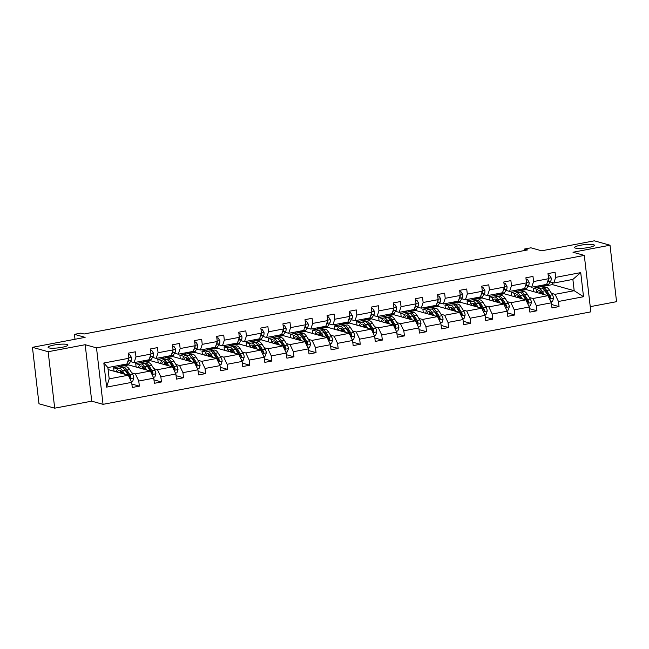 <?xml version="1.0" encoding="UTF-8"?>
<svg xmlns="http://www.w3.org/2000/svg" width="649" height="649" viewBox="0 0 649 649"><rect width="100%" height="100%" fill="white"/><g stroke="black" fill="none" stroke-linecap="round" stroke-linejoin="round"><path stroke-width="0.97" d="M575.395 248.088A9.978 1.712 173.4 0 1 574.543 247.52A9.978 1.712 173.4 0 1 582.307 244.933A9.978 1.712 173.4 0 1 593.519 244.657A9.978 1.712 173.4 0 1 594.37 245.225A9.978 1.712 173.4 0 1 586.615 247.821A9.978 1.712 173.4 0 1 575.395 248.088M48.943 347.888A9.978 1.712 173.4 0 1 48.091 347.312A9.978 1.712 173.4 0 1 55.855 344.724A9.978 1.712 173.4 0 1 67.066 344.449A9.978 1.712 173.4 0 1 67.918 345.025A9.978 1.712 173.4 0 1 60.162 347.613A9.978 1.712 173.4 0 1 48.943 347.888M54.694 408.18L91.728 401.163L85.189 344.708L48.164 351.726L54.694 408.18L38.981 403.783L32.45 347.32L85.124 337.342L74.44 334.349L75.008 339.257M48.164 351.726L32.45 347.32M590.233 306.661L616.55 301.68L610.019 245.217L594.306 240.82L541.631 250.806L530.939 247.813L524.497 249.029L524.668 250.473M103.045 404.335L590.841 311.861L584.303 255.406L96.506 347.872L103.045 404.335L91.728 401.163M533.721 291.669L533.324 288.237L537.348 289.365M545.46 291.636L546.28 291.863M551.431 293.307L555.073 294.33L574.187 290.703L583.516 296.723L558.456 301.477L559.04 306.588L551.569 304.495M533.324 288.237L552.437 284.611L574.187 290.703L572.88 279.411L553.767 283.037L550.125 282.015M555.073 294.33L558.456 301.477M529.341 297.493L532.983 298.516L547.991 295.668L551.374 302.815L551.966 307.926L559.04 306.588M551.374 302.815L536.366 305.663L536.958 310.774L529.479 308.681M507.258 301.68L510.893 302.702L525.901 299.854L529.284 307.001L529.876 312.112L536.958 310.774M529.284 307.001L514.276 309.849L514.868 314.96L507.388 312.867M485.168 305.866L488.802 306.888L503.811 304.04L507.194 311.187L507.786 316.306L514.868 314.96M507.194 311.187L492.185 314.035L492.778 319.146L485.298 317.053M463.078 310.06L466.712 311.074L481.728 308.226L485.103 315.382L485.695 320.492L492.778 319.146M485.103 315.382L470.095 318.221L470.687 323.332L463.208 321.239M440.987 314.246L444.63 315.26L459.638 312.42L463.021 319.568L463.605 324.678L470.687 323.332M463.021 319.568L448.005 322.407L448.597 327.526L441.125 325.425M418.897 318.432L422.54 319.446L437.548 316.607L440.931 323.754L441.523 328.865L448.597 327.526M440.931 323.754L425.922 326.601L426.515 331.712L419.035 329.619M396.807 322.618L400.449 323.64L415.457 320.793L418.84 327.94L419.432 333.051L426.515 331.712M418.84 327.94L403.832 330.787L404.424 335.898L396.945 333.805M374.724 326.804L378.359 327.826L393.367 324.979L396.75 332.126L397.342 337.237L404.424 335.898M396.75 332.126L381.742 334.973L382.334 340.084L374.854 337.991M352.634 330.99L356.269 332.012L371.277 329.165L374.66 336.312L375.252 341.423L382.334 340.084M374.66 336.312L359.651 339.159L360.244 344.27L352.764 342.177M330.544 335.176L334.178 336.198L349.194 333.351L352.569 340.498L353.161 345.617L360.244 344.27M352.569 340.498L337.561 343.345L338.153 348.456L330.682 346.363M308.453 339.37L312.096 340.384L327.104 337.537L330.487 344.692L331.079 349.803L338.153 348.456M330.487 344.692L315.471 347.531L316.063 352.642L308.591 350.549M286.363 343.556L290.006 344.57L305.014 341.731L308.397 348.878L308.989 353.989L316.063 352.642M308.397 348.878L293.389 351.717L293.981 356.836L286.501 354.735M264.273 347.742L267.915 348.756L282.923 345.917L286.306 353.064L286.899 358.175L293.981 356.836M286.306 353.064L271.298 355.912L271.89 361.022L264.411 358.929M242.191 351.928L245.825 352.951L260.833 350.103L264.216 357.25L264.808 362.361L271.89 361.022M264.216 357.25L249.208 360.098L249.8 365.209L242.32 363.116M220.1 356.114L223.735 357.137L238.743 354.289L242.126 361.436L242.718 366.547L249.8 365.209M242.126 361.436L227.118 364.284L227.71 369.395L220.23 367.302M198.01 360.3L201.644 361.323L216.661 358.475L220.035 365.622L220.628 370.733L227.71 369.395M220.035 365.622L205.027 368.47L205.619 373.581L198.148 371.488M175.92 364.487L179.562 365.509L194.57 362.661L197.953 369.808L198.545 374.927L205.619 373.581M197.953 369.808L182.945 372.656L183.529 377.767L176.057 375.674M153.829 368.681L157.472 369.695L172.48 366.847L175.863 374.002L176.455 379.113L183.529 377.767M175.863 374.002L160.855 376.842L161.447 381.953L153.967 379.86M131.739 372.867L135.381 373.881L150.39 371.041L153.772 378.189L154.365 383.299L161.447 381.953M153.772 378.189L138.764 381.028L139.357 386.147L131.877 384.046M131.682 382.375L106.623 387.12L103.832 363.018L128.891 358.264L126.993 363.935L107.88 367.561L109.186 378.846L128.299 375.227L131.682 382.375L132.274 387.485L139.357 386.147M135.974 356.926L150.982 354.078L149.083 359.749L134.075 362.588L135.974 356.926L135.381 351.815L128.299 353.153L128.891 358.264M158.064 352.732L173.072 349.892L171.174 355.563L156.166 358.402L158.064 352.732L157.472 347.621L150.39 348.967L150.982 354.078M180.154 348.545L195.162 345.706L193.264 351.369L178.256 354.216L180.154 348.545L179.562 343.435L172.48 344.781L173.072 349.892M202.237 344.359L217.253 341.512L215.354 347.183L200.338 350.03L202.237 344.359L201.652 339.249L194.57 340.595L195.162 345.706M224.327 340.173L239.335 337.326L237.437 342.997L222.429 345.844L224.327 340.173L223.735 335.062L216.661 336.401L217.253 341.512M246.417 335.987L261.425 333.14L259.527 338.81L244.519 341.658L246.417 335.987L245.825 330.876L238.751 332.215L239.335 337.326M268.508 331.801L283.516 328.954L281.617 334.624L266.609 337.472L268.508 331.801L267.915 326.69L260.833 328.029L261.425 333.14M290.598 327.615L305.606 324.768L303.708 330.438L288.7 333.278L290.598 327.615L290.006 322.504L282.923 323.843L283.516 328.954M312.688 323.421L327.696 320.582L325.798 326.252L310.79 329.092L312.688 323.421L312.096 318.31L305.014 319.657L305.606 324.768M334.77 319.235L349.787 316.396L347.888 322.058L332.872 324.906L334.77 319.235L334.186 314.124L327.104 315.471L327.696 320.582M356.861 315.049L371.869 312.201L369.971 317.872L354.962 320.72L356.861 315.049L356.269 309.938L349.194 311.285L349.787 316.396M378.951 310.863L393.959 308.015L392.061 313.686L377.053 316.534L378.951 310.863L378.359 305.752L371.285 307.091L371.869 312.201M401.041 306.677L416.05 303.829L414.151 309.5L399.143 312.347L401.041 306.677L400.449 301.566L393.367 302.905L393.959 308.015M423.132 302.491L438.14 299.643L436.242 305.314L421.233 308.161L423.132 302.491L422.54 297.38L415.457 298.718L416.05 303.829M445.222 298.305L460.23 295.457L458.332 301.128L443.324 303.967L445.222 298.305L444.63 293.194L437.548 294.532L438.14 299.643M467.304 294.111L482.321 291.271L480.414 296.942L465.406 299.781L467.304 294.111L466.72 289L459.638 290.346L460.23 295.457M489.395 289.925L504.403 287.085L502.504 292.748L487.496 295.595L489.395 289.925L488.802 284.814L481.728 286.16L482.321 291.271M511.485 285.738L526.493 282.891L524.595 288.562L509.587 291.409L511.485 285.738L510.893 280.628L503.811 281.974L504.403 287.085M533.575 281.552L548.583 278.705L546.685 284.376L531.677 287.223L533.575 281.552L532.983 276.442L525.901 277.78L526.493 282.891M553.767 283.037L555.666 277.366L555.073 272.256L547.991 273.594L548.583 278.705M555.666 277.366L580.725 272.612L583.516 296.723M74.44 334.349L80.882 333.124L84.021 334.008L527.645 249.914L524.497 249.029M531.677 287.223L528.035 286.201M511.631 295.855L511.234 292.423L526.242 289.576L547.991 295.668M511.234 292.423L515.257 293.551M523.37 295.822L524.189 296.049M532.983 298.516L536.366 305.663M509.587 291.409L505.952 290.387M489.541 300.049L489.143 296.609L504.151 293.762L525.901 299.854A4.129 1.574 79.3 0 1 526.55 301.233M489.143 296.609L493.167 297.737M501.279 300.008L502.099 300.236M510.893 302.702L514.276 309.849M487.496 295.595L483.862 294.581M467.45 304.235L467.053 300.795L482.061 297.948L503.811 304.04M467.053 300.795L471.077 301.923M479.189 304.194L480.009 304.422M488.802 306.888L492.185 314.035M465.406 299.781L461.772 298.767M445.36 308.421L444.963 304.981L459.971 302.142L481.728 308.226M444.963 304.981L448.994 306.109M457.107 308.38L457.926 308.616M466.712 311.074L470.095 318.221M443.324 303.967L439.681 302.953M423.27 312.607L422.872 309.167L437.888 306.328L459.638 312.42M422.872 309.167L426.904 310.295M435.017 312.567L435.836 312.802M444.63 315.26L448.005 322.407M421.233 308.161L417.591 307.139M401.187 316.793L400.79 313.362L415.798 310.514L437.548 316.607A4.129 1.574 79.3 0 1 438.197 317.978M400.79 313.362L404.814 314.489M412.926 316.761L413.746 316.988M422.54 319.446L425.922 326.601M399.143 312.347L395.501 311.325M379.097 320.979L378.7 317.548L393.708 314.7L415.457 320.793M378.7 317.548L382.723 318.675M390.836 320.947L391.655 321.174M400.449 323.64L403.832 330.787M377.053 316.534L373.418 315.511M357.007 325.165L356.609 321.734L371.617 318.886L393.367 324.979M356.609 321.734L360.633 322.861M368.746 325.133L369.565 325.36M378.359 327.826L381.742 334.973M354.962 320.72L351.328 319.697M334.916 329.359L334.519 325.92L349.527 323.072L371.277 329.165M334.519 325.92L338.551 327.047M346.655 329.319L347.475 329.546M356.269 332.012L359.651 339.159M332.872 324.906L329.238 323.892M312.826 333.545L312.429 330.106L327.437 327.258L349.194 333.351M312.429 330.106L316.461 331.233M324.573 333.505L325.392 333.732M334.178 336.198L337.561 343.345M310.79 329.092L307.147 328.078M290.736 337.731L290.338 334.292L305.354 331.452L327.104 337.537A4.129 1.574 79.3 0 1 327.753 338.916M290.338 334.292L294.37 335.419M302.483 337.691L303.302 337.926M312.096 340.384L315.471 347.531M288.7 333.278L285.057 332.264M268.654 341.918L268.256 338.478L283.264 335.638L305.014 341.731M268.256 338.478L272.28 339.605M280.392 341.877L281.212 342.112M290.006 344.57L293.389 351.717M266.609 337.472L262.967 336.45M246.563 346.104L246.166 342.672L261.174 339.825L282.923 345.917M246.166 342.672L250.189 343.8M258.302 346.071L259.121 346.298M267.915 348.756L271.298 355.912M244.519 341.658L240.884 340.636M224.473 350.29L224.075 346.858L239.083 344.011L260.833 350.103M224.075 346.858L228.099 347.986M236.212 350.257L237.031 350.484M245.825 352.951L249.208 360.098M222.429 345.844L218.794 344.822M202.383 354.476L201.985 351.044L216.993 348.197L238.743 354.289A4.129 1.574 79.3 0 1 239.4 355.668M201.985 351.044L206.017 352.172M214.121 354.443L214.941 354.67M223.735 357.137L227.118 364.284M200.338 350.03L196.704 349.008M180.292 358.67L179.895 355.23L194.903 352.383L216.661 358.475M179.895 355.23L183.927 356.358M192.039 358.629L192.858 358.856M201.644 361.323L205.027 368.47M178.256 354.216L174.613 353.202M158.21 362.856L157.812 359.416L172.821 356.569L194.57 362.661M157.812 359.416L161.836 360.544M169.949 362.815L170.768 363.042M179.562 365.509L182.945 372.656M156.166 358.402L152.523 357.388M136.12 367.042L135.722 363.602L150.73 360.763L172.48 366.847M135.722 363.602L139.746 364.73M147.858 367.001L148.678 367.237M157.472 369.695L160.855 376.842M134.075 362.588L130.433 361.574M114.029 371.228L113.632 367.788L128.64 364.949L150.39 371.041A4.129 1.574 79.3 0 1 151.039 372.412M113.632 367.788L117.656 368.916M125.768 371.187L126.587 371.423M135.381 373.881L138.764 381.028M103.832 363.018L107.88 367.561M85.189 344.708L96.506 347.872M610.019 245.217L572.994 252.242L584.303 255.406M552.437 284.611L552.202 282.599M108.115 369.573L128.299 375.227M109.186 378.846L106.623 387.12M580.725 272.612L572.88 279.411M122.15 364.852L121.915 365.233A11.925 4.551 79.3 0 1 120.365 366.458A11.925 4.551 79.3 0 1 118.142 365.614M128.502 354.873L129.686 354.646L131.455 357.429A4.129 1.574 79.3 0 1 131.09 360.528L128.997 363.894A11.925 4.551 79.3 0 1 127.447 365.119L124.754 365.622A11.925 4.551 -100.7 0 0 126.304 364.405L126.539 364.016M129.686 354.646L128.461 354.5M124.843 364.34L124.6 364.73A11.925 4.551 79.3 0 1 123.059 365.947L120.365 366.458M123.87 365.574A11.925 4.551 -100.7 0 0 124.754 365.622M127.464 362.54L128.397 361.031A4.129 1.574 -100.7 0 0 128.827 359.059L128.745 358.71M131.26 381.482L132.761 381.198L133.824 377.88A4.129 1.574 -100.7 0 0 132.688 374.359L129.646 369.549A11.925 4.551 -100.7 0 0 125.914 366.855L123.229 367.366A11.925 4.551 -100.7 0 0 122.418 367.74M124.665 374.205L122.572 370.895A11.925 4.551 -100.7 0 0 118.84 368.194A11.925 4.551 -100.7 0 0 116.39 371.893M123.172 373.792L122.312 372.429A9.897 3.78 -100.7 0 0 119.213 370.19A9.897 3.78 -100.7 0 0 117.469 372.193M129.727 378.237L130.603 378.156L130.92 377.223A4.129 1.574 -100.7 0 0 130.003 374.871L126.961 370.06A11.925 4.551 -100.7 0 0 123.229 367.366M120.852 370.717A11.925 4.551 -100.7 0 0 120.511 373.045M121.428 373.297A9.897 3.78 79.3 0 1 121.769 371.65M124.649 369.516A9.897 3.78 79.3 0 1 126.701 371.593L129.743 376.404A2.101 0.803 79.3 0 1 130.019 376.964L130.92 377.223M118.84 368.194L121.525 367.683A11.925 4.551 79.3 0 1 125.257 370.384L128.299 375.195A4.129 1.574 79.3 0 1 128.956 376.598M120.682 370.595A9.897 3.78 -100.7 0 0 119.854 372.859M144.24 360.666L144.005 361.047A11.925 4.551 79.3 0 1 142.456 362.272A11.925 4.551 79.3 0 1 140.233 361.428M150.592 350.687L151.777 350.46L153.545 353.243A4.129 1.574 79.3 0 1 153.18 356.333L151.079 359.708A11.925 4.551 79.3 0 1 149.538 360.925L146.844 361.436A11.925 4.551 -100.7 0 0 148.394 360.219L148.629 359.83M151.777 350.46L150.544 350.306M146.934 360.154L146.69 360.536A11.925 4.551 79.3 0 1 145.149 361.761L142.456 362.272M145.96 361.388A11.925 4.551 -100.7 0 0 146.844 361.436M149.554 358.353L150.487 356.845A4.129 1.574 -100.7 0 0 150.909 354.873L150.836 354.524M166.331 356.479L166.095 356.861A11.925 4.551 79.3 0 1 164.546 358.086A11.925 4.551 79.3 0 1 162.323 357.234M172.683 346.501L173.867 346.274L175.636 349.057A4.129 1.574 79.3 0 1 175.262 352.147L173.169 355.522A11.925 4.551 79.3 0 1 171.628 356.739L168.935 357.25A11.925 4.551 -100.7 0 0 170.484 356.033L170.719 355.644M173.867 346.274L172.634 346.12M169.024 355.968L168.781 356.35A11.925 4.551 79.3 0 1 167.239 357.575L164.546 358.086M168.042 357.201A11.925 4.551 -100.7 0 0 168.935 357.25M171.636 354.167L172.577 352.658A4.129 1.574 -100.7 0 0 172.999 350.687L172.926 350.338M153.351 377.296L154.851 377.012L155.914 373.686A4.129 1.574 -100.7 0 0 154.778 370.173L151.736 365.363A11.925 4.551 -100.7 0 0 148.004 362.669L145.319 363.172A11.925 4.551 -100.7 0 0 144.508 363.554M146.755 370.019L144.654 366.709A11.925 4.551 -100.7 0 0 140.93 364.008A11.925 4.551 -100.7 0 0 138.48 367.699M145.262 369.606L144.403 368.243A9.897 3.78 -100.7 0 0 141.304 365.995A9.897 3.78 -100.7 0 0 139.559 368.007M151.817 374.051L152.693 373.97L153.01 373.029A4.129 1.574 -100.7 0 0 152.085 370.684L149.043 365.874A11.925 4.551 -100.7 0 0 145.319 363.172M142.942 366.531A11.925 4.551 -100.7 0 0 142.602 368.859M143.518 369.111A9.897 3.78 79.3 0 1 143.859 367.464M146.739 365.33A9.897 3.78 79.3 0 1 148.791 367.407L151.834 372.218A2.101 0.803 79.3 0 1 152.109 372.777L153.01 373.029M140.93 364.008L143.616 363.497A11.925 4.551 79.3 0 1 147.347 366.198L150.325 371.017M142.772 366.401A9.897 3.78 -100.7 0 0 141.936 368.673M175.441 373.11L176.942 372.818L178.004 369.5A4.129 1.574 -100.7 0 0 176.869 365.987L173.827 361.177A11.925 4.551 -100.7 0 0 170.095 358.475L167.401 358.986A11.925 4.551 -100.7 0 0 166.598 359.359M168.837 365.833L166.744 362.515A11.925 4.551 -100.7 0 0 163.013 359.822A11.925 4.551 -100.7 0 0 160.571 363.513M167.353 365.411L166.493 364.048A9.897 3.78 -100.7 0 0 163.394 361.809A9.897 3.78 -100.7 0 0 161.65 363.821M173.9 369.857L174.784 369.784L175.1 368.843A4.129 1.574 -100.7 0 0 174.175 366.498L171.133 361.688A11.925 4.551 -100.7 0 0 167.401 358.986M165.033 362.345A11.925 4.551 -100.7 0 0 164.692 364.665M165.609 364.925A9.897 3.78 79.3 0 1 165.941 363.278M168.829 361.144A9.897 3.78 79.3 0 1 170.882 363.221L173.924 368.032A2.101 0.803 79.3 0 1 174.2 368.591L175.1 368.843M163.013 359.822L165.706 359.311A11.925 4.551 79.3 0 1 169.438 362.012L172.48 366.815A4.129 1.574 79.3 0 1 173.129 368.226M164.862 362.215A9.897 3.78 -100.7 0 0 164.027 364.487M188.421 352.293L188.178 352.675A11.925 4.551 79.3 0 1 186.636 353.9A11.925 4.551 79.3 0 1 184.413 353.048M194.765 342.307L195.957 342.088L197.726 344.87A4.129 1.574 79.3 0 1 197.353 347.961L195.26 351.336A11.925 4.551 79.3 0 1 193.718 352.553L191.025 353.064A11.925 4.551 -100.7 0 0 192.566 351.839L192.81 351.458M195.957 342.088L194.724 341.934M191.106 351.782L190.871 352.164A11.925 4.551 79.3 0 1 189.321 353.389L186.636 353.9M190.133 353.015A11.925 4.551 -100.7 0 0 191.025 353.064M193.727 349.981L194.668 348.472A4.129 1.574 -100.7 0 0 195.089 346.501L195.008 346.152M197.531 368.916L199.024 368.632L200.087 365.314A4.129 1.574 -100.7 0 0 198.959 361.801L195.917 356.991A11.925 4.551 -100.7 0 0 192.185 354.289L189.492 354.8A11.925 4.551 -100.7 0 0 188.689 355.173M190.928 361.647L188.835 358.329A11.925 4.551 -100.7 0 0 185.103 355.636A11.925 4.551 -100.7 0 0 182.653 359.327M189.443 361.225L188.575 359.862A9.897 3.78 -100.7 0 0 185.484 357.623A9.897 3.78 -100.7 0 0 183.74 359.627M195.99 365.671L196.866 365.598L197.191 364.657A4.129 1.574 -100.7 0 0 196.266 362.312L193.224 357.502A11.925 4.551 -100.7 0 0 189.492 354.8M187.123 358.159A11.925 4.551 -100.7 0 0 186.774 360.479M187.691 360.739A9.897 3.78 79.3 0 1 188.032 359.092M190.92 356.95A9.897 3.78 79.3 0 1 192.964 359.035L196.006 363.846A2.101 0.803 79.3 0 1 196.282 364.405L197.191 364.657M185.103 355.636L187.796 355.125A11.925 4.551 79.3 0 1 191.528 357.818L194.57 362.629A4.129 1.574 79.3 0 1 195.219 364.04M186.953 358.029A9.897 3.78 -100.7 0 0 186.117 360.3M210.511 348.099L210.268 348.489A11.925 4.551 79.3 0 1 208.727 349.706A11.925 4.551 79.3 0 1 206.504 348.862M216.855 338.121L218.048 337.894L219.816 340.684A4.129 1.574 79.3 0 1 219.443 343.775L217.35 347.142A11.925 4.551 79.3 0 1 215.801 348.367L213.115 348.878A11.925 4.551 -100.7 0 0 214.657 347.653L214.9 347.272M218.048 337.894L216.815 337.748M213.197 347.596L212.961 347.978A11.925 4.551 79.3 0 1 211.412 349.203L208.727 349.706M212.223 348.821A11.925 4.551 -100.7 0 0 213.115 348.878M215.817 345.787L216.758 344.286A4.129 1.574 -100.7 0 0 217.18 342.315L217.099 341.958M219.613 364.73L221.114 364.446L222.177 361.128A4.129 1.574 -100.7 0 0 221.041 357.615L218.007 352.805A11.925 4.551 -100.7 0 0 214.275 350.103L211.582 350.614A11.925 4.551 -100.7 0 0 210.771 350.987M213.018 357.461L210.925 354.143A11.925 4.551 -100.7 0 0 207.193 351.45A11.925 4.551 -100.7 0 0 204.743 355.141M211.525 357.039L210.665 355.676A9.897 3.78 -100.7 0 0 207.575 353.437A9.897 3.78 -100.7 0 0 205.83 355.441M218.08 361.485L218.956 361.412L219.281 360.471A4.129 1.574 -100.7 0 0 218.356 358.118L215.314 353.316A11.925 4.551 -100.7 0 0 211.582 350.614M209.213 353.965A11.925 4.551 -100.7 0 0 208.864 356.293M209.781 356.552A9.897 3.78 79.3 0 1 210.122 354.906M213.01 352.764A9.897 3.78 79.3 0 1 215.054 354.849L218.096 359.651A2.101 0.803 79.3 0 1 218.372 360.219L219.281 360.471M207.193 351.45L209.887 350.939A11.925 4.551 79.3 0 1 213.61 353.632L216.652 358.443A4.129 1.574 79.3 0 1 217.31 359.854M209.043 353.843A9.897 3.78 -100.7 0 0 208.207 356.106M232.593 343.913L232.358 344.303A11.925 4.551 79.3 0 1 230.809 345.519A11.925 4.551 79.3 0 1 228.594 344.676M238.946 333.935L240.13 333.708L241.907 336.49A4.129 1.574 79.3 0 1 241.533 339.589L239.44 342.956A11.925 4.551 79.3 0 1 237.891 344.181L235.206 344.692A11.925 4.551 -100.7 0 0 236.747 343.467L236.99 343.086M240.13 333.708L238.905 333.562M235.287 343.402L235.052 343.792A11.925 4.551 79.3 0 1 233.502 345.008L230.809 345.519M234.313 344.635A11.925 4.551 -100.7 0 0 235.206 344.692M237.907 341.601L238.84 340.1A4.129 1.574 -100.7 0 0 239.27 338.129L239.189 337.772M241.704 360.544L243.205 360.26L244.267 356.942A4.129 1.574 -100.7 0 0 243.132 353.421L240.089 348.618A11.925 4.551 -100.7 0 0 236.366 345.917L233.672 346.428A11.925 4.551 -100.7 0 0 232.861 346.801M235.108 353.267L233.015 349.957A11.925 4.551 -100.7 0 0 229.284 347.256A11.925 4.551 -100.7 0 0 226.834 350.955M233.616 352.853L232.756 351.49A9.897 3.78 -100.7 0 0 229.657 349.251A9.897 3.78 -100.7 0 0 227.913 351.255M240.171 357.299L241.047 357.226L241.371 356.285A4.129 1.574 -100.7 0 0 240.446 353.932L237.404 349.121A11.925 4.551 -100.7 0 0 233.672 346.428M231.295 349.779A11.925 4.551 -100.7 0 0 230.955 352.107M231.871 352.366A9.897 3.78 79.3 0 1 232.212 350.711M235.1 348.578A9.897 3.78 79.3 0 1 237.145 350.655L240.187 355.465A2.101 0.803 79.3 0 1 240.463 356.033L241.371 356.285M229.284 347.256L231.969 346.753A11.925 4.551 79.3 0 1 235.701 349.446L238.678 354.273M231.133 349.657A9.897 3.78 -100.7 0 0 230.298 351.92M254.684 339.727L254.449 340.117A11.925 4.551 79.3 0 1 252.899 341.333A11.925 4.551 79.3 0 1 250.676 340.49M261.036 329.749L262.22 329.522L263.989 332.304A4.129 1.574 79.3 0 1 263.624 335.403L261.531 338.77A11.925 4.551 79.3 0 1 259.981 339.995L257.288 340.506A11.925 4.551 -100.7 0 0 258.837 339.281L259.073 338.9M262.22 329.522L260.995 329.376M257.377 339.216L257.134 339.605A11.925 4.551 79.3 0 1 255.592 340.822L252.899 341.333M256.404 340.449A11.925 4.551 -100.7 0 0 257.288 340.506M259.998 337.415L260.93 335.914A4.129 1.574 -100.7 0 0 261.352 333.943L261.279 333.586M263.794 356.358L265.295 356.074L266.358 352.756A4.129 1.574 -100.7 0 0 265.222 349.235L262.18 344.424A11.925 4.551 -100.7 0 0 258.448 341.731L255.763 342.242A11.925 4.551 -100.7 0 0 254.952 342.615M257.199 349.081L255.098 345.771A11.925 4.551 -100.7 0 0 251.374 343.07A11.925 4.551 -100.7 0 0 248.924 346.769M255.706 348.667L254.846 347.304A9.897 3.78 -100.7 0 0 251.747 345.065A9.897 3.78 -100.7 0 0 250.003 347.069M262.261 353.113L263.137 353.04L263.453 352.099A4.129 1.574 -100.7 0 0 262.537 349.746L259.495 344.935A11.925 4.551 -100.7 0 0 255.763 342.242M253.386 345.593A11.925 4.551 -100.7 0 0 253.045 347.921M253.962 348.18A9.897 3.78 79.3 0 1 254.303 346.525M257.182 344.392A9.897 3.78 79.3 0 1 259.235 346.469L262.277 351.279A2.101 0.803 79.3 0 1 262.553 351.847L263.453 352.099M251.374 343.07L254.059 342.558A11.925 4.551 79.3 0 1 257.791 345.26L260.833 350.071A4.129 1.574 79.3 0 1 261.49 351.482M253.215 345.471A9.897 3.78 -100.7 0 0 252.388 347.734M276.774 335.541L276.539 335.922A11.925 4.551 79.3 0 1 274.989 337.147A11.925 4.551 79.3 0 1 272.767 336.304M283.126 325.563L284.311 325.336L286.079 328.118A4.129 1.574 79.3 0 1 285.714 331.217L283.613 334.584A11.925 4.551 79.3 0 1 282.072 335.809L279.378 336.312A11.925 4.551 -100.7 0 0 280.928 335.095L281.163 334.706M284.311 325.336L283.078 325.19M279.468 335.03L279.224 335.419A11.925 4.551 79.3 0 1 277.683 336.636L274.989 337.147M278.486 336.263A11.925 4.551 -100.7 0 0 279.378 336.312M282.088 333.229L283.021 331.72A4.129 1.574 -100.7 0 0 283.443 329.749L283.37 329.4M285.885 352.172L287.385 351.888L288.448 348.57A4.129 1.574 -100.7 0 0 287.312 345.049L284.27 340.238A11.925 4.551 -100.7 0 0 280.538 337.545L277.853 338.056A11.925 4.551 -100.7 0 0 277.042 338.429M279.289 344.895L277.188 341.585A11.925 4.551 -100.7 0 0 273.456 338.883A11.925 4.551 -100.7 0 0 271.014 342.583M277.796 344.481L276.936 343.118A9.897 3.78 -100.7 0 0 273.837 340.879A9.897 3.78 -100.7 0 0 272.093 342.883M284.351 348.927L285.227 348.846L285.544 347.913A4.129 1.574 -100.7 0 0 284.619 345.56L281.577 340.749A11.925 4.551 -100.7 0 0 277.853 338.056M275.476 341.406A11.925 4.551 -100.7 0 0 275.135 343.735M276.052 343.986A9.897 3.78 79.3 0 1 276.393 342.339M279.273 340.206A9.897 3.78 79.3 0 1 281.325 342.283L284.367 347.093A2.101 0.803 79.3 0 1 284.643 347.653L285.544 347.913M273.456 338.883L276.149 338.372A11.925 4.551 79.3 0 1 279.881 341.074L282.923 345.885A4.129 1.574 79.3 0 1 283.572 347.288M275.306 341.285A9.897 3.78 -100.7 0 0 274.47 343.548M298.864 331.355L298.621 331.736A11.925 4.551 79.3 0 1 297.08 332.961A11.925 4.551 79.3 0 1 294.857 332.118M305.217 321.377L306.401 321.15L308.17 323.932A4.129 1.574 79.3 0 1 307.796 327.023L305.703 330.398A11.925 4.551 79.3 0 1 304.162 331.615L301.469 332.126A11.925 4.551 -100.7 0 0 303.018 330.909L303.253 330.519M306.401 321.15L305.168 320.995M301.558 330.844L301.314 331.225A11.925 4.551 79.3 0 1 299.773 332.45L297.08 332.961M300.576 332.077A11.925 4.551 -100.7 0 0 301.469 332.126M304.17 329.043L305.111 327.534A4.129 1.574 -100.7 0 0 305.533 325.563L305.46 325.214M307.975 347.986L309.476 347.702L310.538 344.376A4.129 1.574 -100.7 0 0 309.403 340.863L306.36 336.052A11.925 4.551 -100.7 0 0 302.629 333.359L299.935 333.862A11.925 4.551 -100.7 0 0 299.132 334.243M301.371 340.709L299.278 337.399A11.925 4.551 -100.7 0 0 295.546 334.697A11.925 4.551 -100.7 0 0 293.105 338.389M299.887 340.295L299.027 338.932A9.897 3.78 -100.7 0 0 295.928 336.685A9.897 3.78 -100.7 0 0 294.184 338.697M306.433 344.741L307.318 344.66L307.634 343.719A4.129 1.574 -100.7 0 0 306.709 341.374L303.667 336.563A11.925 4.551 -100.7 0 0 299.935 333.862M297.567 337.22A11.925 4.551 -100.7 0 0 297.226 339.549M298.142 339.8A9.897 3.78 79.3 0 1 298.475 338.153M301.363 336.02A9.897 3.78 79.3 0 1 303.416 338.097L306.458 342.907A2.101 0.803 79.3 0 1 306.734 343.467L307.634 343.719M295.546 334.697L298.24 334.186A11.925 4.551 79.3 0 1 301.972 336.888L305.014 341.699A4.129 1.574 79.3 0 1 305.663 343.102M297.396 337.091A9.897 3.78 -100.7 0 0 296.561 339.362M320.955 327.169L320.711 327.55A11.925 4.551 79.3 0 1 319.17 328.775A11.925 4.551 79.3 0 1 316.947 327.923M327.299 317.191L328.491 316.963L330.26 319.746A4.129 1.574 79.3 0 1 329.887 322.837L327.794 326.212A11.925 4.551 79.3 0 1 326.244 327.429L323.559 327.94A11.925 4.551 -100.7 0 0 325.1 326.723L325.344 326.333M328.491 316.963L327.258 316.809M323.64 326.658L323.405 327.039A11.925 4.551 79.3 0 1 321.855 328.264L319.17 328.775M322.667 327.891A11.925 4.551 -100.7 0 0 323.559 327.94M326.26 324.857L327.201 323.348A4.129 1.574 -100.7 0 0 327.623 321.377L327.542 321.028M330.065 343.8L331.558 343.508L332.621 340.19A4.129 1.574 -100.7 0 0 331.493 336.677L328.451 331.866A11.925 4.551 -100.7 0 0 324.719 329.165L322.026 329.676A11.925 4.551 -100.7 0 0 321.214 330.049M323.462 336.523L321.369 333.205A11.925 4.551 -100.7 0 0 317.637 330.511A11.925 4.551 -100.7 0 0 315.187 334.203M321.977 336.101L321.109 334.738A9.897 3.78 -100.7 0 0 318.018 332.499A9.897 3.78 -100.7 0 0 316.274 334.511M328.524 340.547L329.4 340.474L329.724 339.532A4.129 1.574 -100.7 0 0 328.8 337.188L325.757 332.377A11.925 4.551 -100.7 0 0 322.026 329.676M319.657 333.034A11.925 4.551 -100.7 0 0 319.308 335.355M320.225 335.614A9.897 3.78 79.3 0 1 320.565 333.967M323.453 331.834A9.897 3.78 79.3 0 1 325.498 333.911L328.54 338.721A2.101 0.803 79.3 0 1 328.816 339.281L329.724 339.532M317.637 330.511L320.33 330A11.925 4.551 79.3 0 1 324.062 332.702L327.031 337.521M319.486 332.905A9.897 3.78 -100.7 0 0 318.651 335.176M343.045 322.983L342.802 323.364A11.925 4.551 79.3 0 1 341.26 324.589A11.925 4.551 79.3 0 1 339.038 323.737M349.389 312.996L350.582 312.777L352.35 315.56A4.129 1.574 79.3 0 1 351.977 318.651L349.884 322.026A11.925 4.551 79.3 0 1 348.335 323.243L345.649 323.754A11.925 4.551 -100.7 0 0 347.191 322.529L347.434 322.147M350.582 312.777L349.349 312.623M345.73 322.472L345.495 322.853A11.925 4.551 79.3 0 1 343.946 324.078L341.26 324.589M344.757 323.705A11.925 4.551 -100.7 0 0 345.649 323.754M348.351 320.671L349.284 319.162A4.129 1.574 -100.7 0 0 349.714 317.191L349.633 316.842M352.147 339.605L353.648 339.322L354.711 336.004A4.129 1.574 -100.7 0 0 353.575 332.491L350.533 327.68A11.925 4.551 -100.7 0 0 346.809 324.979L344.116 325.49A11.925 4.551 -100.7 0 0 343.305 325.863M345.552 332.337L343.459 329.019A11.925 4.551 -100.7 0 0 339.727 326.325A11.925 4.551 -100.7 0 0 337.277 330.017M344.059 331.915L343.199 330.552A9.897 3.78 -100.7 0 0 340.108 328.313A9.897 3.78 -100.7 0 0 338.364 330.317M350.614 336.36L351.49 336.287L351.815 335.346A4.129 1.574 -100.7 0 0 350.89 333.002L347.848 328.191A11.925 4.551 -100.7 0 0 344.116 325.49M341.747 328.848A11.925 4.551 -100.7 0 0 341.398 331.168M342.315 331.428A9.897 3.78 79.3 0 1 342.656 329.781M345.544 327.64A9.897 3.78 79.3 0 1 347.588 329.724L350.63 334.535A2.101 0.803 79.3 0 1 350.906 335.095L351.815 335.346M339.727 326.325L342.421 325.814A11.925 4.551 79.3 0 1 346.144 328.508L349.186 333.318A4.129 1.574 79.3 0 1 349.843 334.73M341.577 328.719A9.897 3.78 -100.7 0 0 340.741 330.99M365.127 318.789L364.892 319.178A11.925 4.551 79.3 0 1 363.343 320.395A11.925 4.551 79.3 0 1 361.12 319.551M371.479 308.81L372.664 308.583L374.432 311.374A4.129 1.574 79.3 0 1 374.067 314.465L371.974 317.832A11.925 4.551 79.3 0 1 370.425 319.057L367.732 319.568A11.925 4.551 -100.7 0 0 369.281 318.343L369.524 317.961M372.664 308.583L371.439 308.437M367.821 318.286L367.585 318.667A11.925 4.551 79.3 0 1 366.036 319.892L363.343 320.395M366.847 319.511A11.925 4.551 -100.7 0 0 367.732 319.568M370.441 316.477L371.374 314.976A4.129 1.574 -100.7 0 0 371.804 313.005L371.723 312.648M374.238 335.419L375.739 335.135L376.801 331.817A4.129 1.574 -100.7 0 0 375.666 328.305L372.623 323.494A11.925 4.551 -100.7 0 0 368.9 320.793L366.206 321.304A11.925 4.551 -100.7 0 0 365.395 321.677M367.642 328.151L365.549 324.833A11.925 4.551 -100.7 0 0 361.817 322.139A11.925 4.551 -100.7 0 0 359.368 325.83M366.15 327.729L365.29 326.366A9.897 3.78 -100.7 0 0 362.191 324.127A9.897 3.78 -100.7 0 0 360.446 326.131M372.704 332.174L373.581 332.101L373.905 331.16A4.129 1.574 -100.7 0 0 372.98 328.808L369.938 324.005A11.925 4.551 -100.7 0 0 366.206 321.304M363.829 324.654A11.925 4.551 -100.7 0 0 363.489 326.982M364.405 327.242A9.897 3.78 79.3 0 1 364.746 325.595M367.634 323.453A9.897 3.78 79.3 0 1 369.679 325.538L372.721 330.341A2.101 0.803 79.3 0 1 372.997 330.909L373.905 331.16M361.817 322.139L364.503 321.628A11.925 4.551 79.3 0 1 368.234 324.322L371.277 329.132A4.129 1.574 79.3 0 1 371.934 330.544M363.667 324.532A9.897 3.78 -100.7 0 0 362.832 326.796M387.218 314.603L386.982 314.992A11.925 4.551 79.3 0 1 385.433 316.209A11.925 4.551 79.3 0 1 383.21 315.365M393.57 304.624L394.754 304.397L396.523 307.18A4.129 1.574 79.3 0 1 396.158 310.279L394.057 313.645A11.925 4.551 79.3 0 1 392.515 314.87L389.822 315.382A11.925 4.551 -100.7 0 0 391.371 314.157L391.607 313.775M394.754 304.397L393.521 304.251M389.911 314.092L389.668 314.481A11.925 4.551 79.3 0 1 388.126 315.698L385.433 316.209M388.938 315.325A11.925 4.551 -100.7 0 0 389.822 315.382M392.531 312.291L393.464 310.79A4.129 1.574 -100.7 0 0 393.886 308.819L393.813 308.462M396.328 331.233L397.829 330.949L398.892 327.631A4.129 1.574 -100.7 0 0 397.756 324.111L394.714 319.308A11.925 4.551 -100.7 0 0 390.982 316.607L388.297 317.118A11.925 4.551 -100.7 0 0 387.485 317.491M389.733 323.956L387.631 320.647A11.925 4.551 -100.7 0 0 383.908 317.945A11.925 4.551 -100.7 0 0 381.458 321.644M388.24 323.543L387.38 322.18A9.897 3.78 -100.7 0 0 384.281 319.941A9.897 3.78 -100.7 0 0 382.537 321.945M394.795 327.988L395.671 327.915L395.987 326.974A4.129 1.574 -100.7 0 0 395.063 324.622L392.028 319.811A11.925 4.551 -100.7 0 0 388.297 317.118M385.92 320.468A11.925 4.551 -100.7 0 0 385.579 322.796M386.496 323.056A9.897 3.78 79.3 0 1 386.836 321.401M389.716 319.267A9.897 3.78 79.3 0 1 391.769 321.344L394.811 326.155A2.101 0.803 79.3 0 1 395.087 326.723L395.987 326.974M383.908 317.945L386.593 317.442A11.925 4.551 79.3 0 1 390.325 320.135L393.367 324.946A4.129 1.574 79.3 0 1 394.024 326.358M385.749 320.346A9.897 3.78 -100.7 0 0 384.914 322.61M409.308 310.417L409.073 310.806A11.925 4.551 79.3 0 1 407.523 312.023A11.925 4.551 79.3 0 1 405.301 311.179M415.66 300.438L416.845 300.211L418.613 302.994A4.129 1.574 79.3 0 1 418.248 306.093L416.147 309.459A11.925 4.551 79.3 0 1 414.606 310.684L411.912 311.196A11.925 4.551 -100.7 0 0 413.462 309.971L413.697 309.589M416.845 300.211L415.611 300.065M412.001 309.906L411.758 310.295A11.925 4.551 79.3 0 1 410.217 311.512L407.523 312.023M411.02 311.139A11.925 4.551 -100.7 0 0 411.912 311.196M414.622 308.105L415.555 306.604A4.129 1.574 -100.7 0 0 415.977 304.632L415.904 304.276M418.418 327.047L419.919 326.763L420.982 323.445A4.129 1.574 -100.7 0 0 419.846 319.925L416.804 315.114A11.925 4.551 -100.7 0 0 413.072 312.42L410.387 312.932A11.925 4.551 -100.7 0 0 409.576 313.305M411.823 319.77L409.722 316.461A11.925 4.551 -100.7 0 0 405.99 313.759A11.925 4.551 -100.7 0 0 403.548 317.458M410.33 319.357L409.47 317.994A9.897 3.78 -100.7 0 0 406.371 315.755A9.897 3.78 -100.7 0 0 404.627 317.759M416.885 323.802L417.761 323.729L418.078 322.788A4.129 1.574 -100.7 0 0 417.153 320.436L414.111 315.625A11.925 4.551 -100.7 0 0 410.387 312.932M408.01 316.282A11.925 4.551 -100.7 0 0 407.669 318.61M408.586 318.87A9.897 3.78 79.3 0 1 408.919 317.215M411.807 315.081A9.897 3.78 79.3 0 1 413.859 317.158L416.901 321.969A2.101 0.803 79.3 0 1 417.177 322.537L418.078 322.788M405.99 313.759L408.683 313.248A11.925 4.551 79.3 0 1 412.415 315.949L415.457 320.76A4.129 1.574 79.3 0 1 416.106 322.172M407.84 316.16A9.897 3.78 -100.7 0 0 407.004 318.424M431.398 306.231L431.155 306.612A11.925 4.551 79.3 0 1 429.614 307.837A11.925 4.551 79.3 0 1 427.391 306.993M437.742 296.252L438.935 296.025L440.703 298.808A4.129 1.574 79.3 0 1 440.33 301.907L438.237 305.273A11.925 4.551 79.3 0 1 436.696 306.498L434.003 307.001A11.925 4.551 -100.7 0 0 435.544 305.784L435.787 305.395M438.935 296.025L437.702 295.879M434.092 305.72L433.848 306.109A11.925 4.551 79.3 0 1 432.307 307.326L429.614 307.837M433.11 306.953A11.925 4.551 -100.7 0 0 434.003 307.001M436.704 303.919L437.645 302.41A4.129 1.574 -100.7 0 0 438.067 300.438L437.986 300.089M440.509 322.861L442.01 322.577L443.072 319.259A4.129 1.574 -100.7 0 0 441.937 315.738L438.894 310.928A11.925 4.551 -100.7 0 0 435.163 308.234L432.469 308.746A11.925 4.551 -100.7 0 0 431.666 309.119M433.905 315.584L431.812 312.274A11.925 4.551 -100.7 0 0 428.08 309.573A11.925 4.551 -100.7 0 0 425.639 313.272M432.421 315.171L431.553 313.808A9.897 3.78 -100.7 0 0 428.462 311.569A9.897 3.78 -100.7 0 0 426.718 313.572M438.967 319.616L439.852 319.535L440.168 318.602A4.129 1.574 -100.7 0 0 439.243 316.25L436.201 311.439A11.925 4.551 -100.7 0 0 432.469 308.746M430.1 312.096A11.925 4.551 -100.7 0 0 429.752 314.424M430.668 314.676A9.897 3.78 79.3 0 1 431.009 313.029M433.897 310.895A9.897 3.78 79.3 0 1 435.95 312.972L438.992 317.783A2.101 0.803 79.3 0 1 439.268 318.343L440.168 318.602M428.08 309.573L430.774 309.062A11.925 4.551 79.3 0 1 434.506 311.763L437.475 316.582M429.93 311.974A9.897 3.78 -100.7 0 0 429.094 314.238M453.489 302.045L453.245 302.426A11.925 4.551 79.3 0 1 451.704 303.651A11.925 4.551 79.3 0 1 449.481 302.807M459.833 292.066L461.025 291.839L462.794 294.622A4.129 1.574 79.3 0 1 462.421 297.713L460.328 301.087A11.925 4.551 79.3 0 1 458.778 302.304L456.093 302.815A11.925 4.551 -100.7 0 0 457.634 301.598L457.878 301.209M461.025 291.839L459.792 291.685M456.174 301.534L455.939 301.915A11.925 4.551 79.3 0 1 454.389 303.14L451.704 303.651M455.2 302.767A11.925 4.551 -100.7 0 0 456.093 302.815M458.794 299.733L459.735 298.224A4.129 1.574 -100.7 0 0 460.157 296.252L460.076 295.903M462.599 318.675L464.092 318.391L465.155 315.065A4.129 1.574 -100.7 0 0 464.027 311.552L460.985 306.742A11.925 4.551 -100.7 0 0 457.253 304.048L454.56 304.551A11.925 4.551 -100.7 0 0 453.748 304.933M455.996 311.398L453.902 308.088A11.925 4.551 -100.7 0 0 450.171 305.387A11.925 4.551 -100.7 0 0 447.721 309.078M454.511 310.985L453.643 309.622A9.897 3.78 -100.7 0 0 450.552 307.375A9.897 3.78 -100.7 0 0 448.808 309.386M461.058 315.43L461.934 315.349L462.258 314.408A4.129 1.574 -100.7 0 0 461.334 312.064L458.291 307.253A11.925 4.551 -100.7 0 0 454.56 304.551M452.191 307.91A11.925 4.551 -100.7 0 0 451.842 310.238M452.759 310.49A9.897 3.78 79.3 0 1 453.099 308.843M455.987 306.709A9.897 3.78 79.3 0 1 458.032 308.786L461.074 313.597A2.101 0.803 79.3 0 1 461.35 314.157L462.258 314.408M450.171 305.387L452.864 304.876A11.925 4.551 79.3 0 1 456.596 307.577L459.638 312.388A4.129 1.574 79.3 0 1 460.287 313.792M452.02 307.78A9.897 3.78 -100.7 0 0 451.185 310.052M475.579 297.859L475.336 298.24A11.925 4.551 79.3 0 1 473.794 299.465A11.925 4.551 79.3 0 1 471.572 298.613M481.923 287.88L483.116 287.653L484.884 290.436A4.129 1.574 79.3 0 1 484.511 293.526L482.418 296.901A11.925 4.551 79.3 0 1 480.868 298.118L478.183 298.629A11.925 4.551 -100.7 0 0 479.725 297.412L479.968 297.023M483.116 287.653L481.882 287.499M478.264 297.347L478.029 297.729A11.925 4.551 79.3 0 1 476.48 298.954L473.794 299.465M477.291 298.581A11.925 4.551 -100.7 0 0 478.183 298.629M480.885 295.546L481.818 294.038A4.129 1.574 -100.7 0 0 482.248 292.066L482.166 291.717M484.681 314.489L486.182 314.197L487.245 310.879A4.129 1.574 -100.7 0 0 486.109 307.366L483.067 302.556A11.925 4.551 -100.7 0 0 479.343 299.854L476.65 300.365A11.925 4.551 -100.7 0 0 475.839 300.738M478.086 307.212L475.993 303.894A11.925 4.551 -100.7 0 0 472.261 301.201A11.925 4.551 -100.7 0 0 469.811 304.892M476.593 306.79L475.733 305.428A9.897 3.78 -100.7 0 0 472.634 303.188A9.897 3.78 -100.7 0 0 470.898 305.2M483.148 311.236L484.024 311.163L484.349 310.222A4.129 1.574 -100.7 0 0 483.424 307.877L480.382 303.067A11.925 4.551 -100.7 0 0 476.65 300.365M474.281 303.724A11.925 4.551 -100.7 0 0 473.932 306.044M474.849 306.304A9.897 3.78 79.3 0 1 475.19 304.657M478.078 302.523A9.897 3.78 79.3 0 1 480.122 304.6L483.164 309.411A2.101 0.803 79.3 0 1 483.44 309.971L484.349 310.222M472.261 301.201L474.954 300.69A11.925 4.551 79.3 0 1 478.678 303.391L481.72 308.194A4.129 1.574 79.3 0 1 482.377 309.605M474.111 303.594A9.897 3.78 -100.7 0 0 473.275 305.866M497.661 293.673L497.426 294.054A11.925 4.551 79.3 0 1 495.877 295.279A11.925 4.551 79.3 0 1 493.654 294.427M504.013 283.686L505.198 283.467L506.966 286.25A4.129 1.574 79.3 0 1 506.601 289.34L504.508 292.715A11.925 4.551 79.3 0 1 502.959 293.932L500.265 294.443A11.925 4.551 -100.7 0 0 501.815 293.218L502.05 292.837M505.198 283.467L503.973 283.313M500.355 293.161L500.119 293.543A11.925 4.551 79.3 0 1 498.57 294.768L495.877 295.279M499.381 294.395A11.925 4.551 -100.7 0 0 500.265 294.443M502.975 291.36L503.908 289.852A4.129 1.574 -100.7 0 0 504.338 287.88L504.257 287.531M506.772 310.295L508.272 310.011L509.335 306.693A4.129 1.574 -100.7 0 0 508.199 303.18L505.157 298.37A11.925 4.551 -100.7 0 0 501.426 295.668L498.74 296.179A11.925 4.551 -100.7 0 0 497.929 296.552M500.176 303.026L498.083 299.708A11.925 4.551 -100.7 0 0 494.351 297.015A11.925 4.551 -100.7 0 0 491.901 300.706M498.683 302.604L497.824 301.241A9.897 3.78 -100.7 0 0 494.725 299.002A9.897 3.78 -100.7 0 0 492.98 301.006M505.238 307.05L506.115 306.977L506.439 306.036A4.129 1.574 -100.7 0 0 505.514 303.691L502.472 298.881A11.925 4.551 -100.7 0 0 498.74 296.179M496.363 299.538A11.925 4.551 -100.7 0 0 496.023 301.858M496.939 302.118A9.897 3.78 79.3 0 1 497.28 300.471M500.168 298.329A9.897 3.78 79.3 0 1 502.212 300.414L505.255 305.225A2.101 0.803 79.3 0 1 505.53 305.784L506.439 306.036M494.351 297.015L497.037 296.504A11.925 4.551 79.3 0 1 500.768 299.197L503.811 304.008A4.129 1.574 79.3 0 1 504.468 305.419M496.201 299.408A9.897 3.78 -100.7 0 0 495.365 301.68M519.752 289.478L519.516 289.868A11.925 4.551 79.3 0 1 517.967 291.085A11.925 4.551 79.3 0 1 515.744 290.241M526.104 279.5L527.288 279.273L529.057 282.064A4.129 1.574 79.3 0 1 528.692 285.154L526.59 288.521A11.925 4.551 79.3 0 1 525.049 289.746L522.356 290.257A11.925 4.551 -100.7 0 0 523.905 289.032L524.141 288.651M527.288 279.273L526.055 279.127M522.445 288.975L522.202 289.357A11.925 4.551 79.3 0 1 520.66 290.582L517.967 291.085M521.471 290.2A11.925 4.551 -100.7 0 0 522.356 290.257M525.065 287.166L525.998 285.665A4.129 1.574 -100.7 0 0 526.42 283.694L526.347 283.337M528.862 306.109L530.363 305.825L531.426 302.507A4.129 1.574 -100.7 0 0 530.29 298.994L527.248 294.184A11.925 4.551 -100.7 0 0 523.516 291.482L520.831 291.993A11.925 4.551 -100.7 0 0 520.019 292.366M522.267 298.84L520.165 295.522A11.925 4.551 -100.7 0 0 516.442 292.829A11.925 4.551 -100.7 0 0 513.992 296.52M520.774 298.418L519.914 297.055A9.897 3.78 -100.7 0 0 516.815 294.816A9.897 3.78 -100.7 0 0 515.071 296.82M527.329 302.864L528.205 302.791L528.521 301.85A4.129 1.574 -100.7 0 0 527.596 299.497L524.554 294.695A11.925 4.551 -100.7 0 0 520.831 291.993M518.454 295.344A11.925 4.551 -100.7 0 0 518.113 297.672M519.03 297.932A9.897 3.78 79.3 0 1 519.37 296.285M522.25 294.143A9.897 3.78 79.3 0 1 524.303 296.228L527.345 301.031A2.101 0.803 79.3 0 1 527.621 301.598L528.521 301.85M516.442 292.829L519.127 292.318A11.925 4.551 79.3 0 1 522.859 295.011L525.836 299.838M518.283 295.222A9.897 3.78 -100.7 0 0 517.448 297.485M541.842 285.292L541.607 285.682A11.925 4.551 79.3 0 1 540.057 286.899A11.925 4.551 79.3 0 1 537.834 286.055M548.194 275.314L549.379 275.087L551.147 277.869A4.129 1.574 79.3 0 1 550.782 280.968L548.681 284.335A11.925 4.551 79.3 0 1 547.139 285.56L544.446 286.071A11.925 4.551 -100.7 0 0 545.996 284.846L546.231 284.465M549.379 275.087L548.145 274.941M544.535 284.781L544.292 285.171A11.925 4.551 79.3 0 1 542.751 286.387L540.057 286.899M543.554 286.014A11.925 4.551 -100.7 0 0 544.446 286.071M547.156 282.98L548.089 281.479A4.129 1.574 -100.7 0 0 548.51 279.508L548.437 279.151M550.952 301.923L552.453 301.639L553.516 298.321A4.129 1.574 -100.7 0 0 552.38 294.8L549.338 289.998A11.925 4.551 -100.7 0 0 545.606 287.296L542.913 287.807A11.925 4.551 -100.7 0 0 542.11 288.18M544.349 294.646L542.256 291.336A11.925 4.551 -100.7 0 0 538.524 288.635A11.925 4.551 -100.7 0 0 536.082 292.334M542.864 294.232L542.004 292.869A9.897 3.78 -100.7 0 0 538.905 290.63A9.897 3.78 -100.7 0 0 537.161 292.634M549.419 298.678L550.295 298.605L550.612 297.664A4.129 1.574 -100.7 0 0 549.687 295.311L546.645 290.501A11.925 4.551 -100.7 0 0 542.913 287.807M540.544 291.158A11.925 4.551 -100.7 0 0 540.203 293.486M541.12 293.746A9.897 3.78 79.3 0 1 541.453 292.091M544.341 289.957A9.897 3.78 79.3 0 1 546.393 292.034L549.435 296.844A2.101 0.803 79.3 0 1 549.711 297.412L550.612 297.664M538.524 288.635L541.217 288.132A11.925 4.551 79.3 0 1 544.949 290.825L547.991 295.636A4.129 1.574 79.3 0 1 548.64 297.047M540.374 291.036A9.897 3.78 -100.7 0 0 539.538 293.299M131.414 357.364L128.843 357.85M124.6 364.73L121.915 365.233M128.997 363.894L126.304 364.405M131.09 360.528L128.397 361.031M129.938 378.692L133.799 377.961M126.961 370.06L129.646 369.549M122.572 370.895L125.257 370.384M130.003 374.871L132.688 374.359M153.505 353.17L150.933 353.656M146.69 360.536L144.005 361.047M151.079 359.708L148.394 360.219M153.18 356.333L150.487 356.845M175.595 348.984L173.023 349.47M168.781 356.35L166.095 356.861M173.169 355.522L170.484 356.033M175.262 352.147L172.577 352.658M152.028 374.505L155.89 373.775M149.043 365.874L151.736 365.363M144.654 366.709L147.347 366.198M152.085 370.684L154.778 370.173M174.119 370.319L177.972 369.581M171.133 361.688L173.827 361.177M166.744 362.515L169.438 362.012M174.175 366.498L176.869 365.987M197.677 344.797L195.114 345.284M190.871 352.164L188.178 352.675M195.26 351.336L192.566 351.839M197.353 347.961L194.668 348.472M196.209 366.125L200.062 365.395M193.224 357.502L195.917 356.991M188.835 358.329L191.528 357.818M196.266 362.312L198.959 361.801M219.768 340.611L217.204 341.098M212.961 347.978L210.268 348.489M217.35 347.142L214.657 347.653M219.443 343.775L216.758 344.286M218.299 361.939L222.153 361.209M215.314 353.316L218.007 352.805M210.925 354.143L213.61 353.632M218.356 358.118L221.041 357.615M241.858 336.425L239.286 336.912M235.052 343.792L232.358 344.303M239.44 342.956L236.747 343.467M241.533 339.589L238.84 340.1M240.39 357.753L244.243 357.023M237.404 349.121L240.089 348.618M233.015 349.957L235.701 349.446M240.446 353.932L243.132 353.421M263.948 332.239L261.377 332.726M257.134 339.605L254.449 340.117M261.531 338.77L258.837 339.281M263.624 335.403L260.93 335.914M262.472 353.567L266.333 352.837M259.495 344.935L262.18 344.424M255.098 345.771L257.791 345.26M262.537 349.746L265.222 349.235M286.039 328.053L283.467 328.54M279.224 335.419L276.539 335.922M283.613 334.584L280.928 335.095M285.714 331.217L283.021 331.72M284.562 349.381L288.424 348.651M281.577 340.749L284.27 340.238M277.188 341.585L279.881 341.074M284.619 345.56L287.312 345.049M308.129 323.859L305.557 324.346M301.314 331.225L298.621 331.736M305.703 330.398L303.018 330.909M307.796 327.023L305.111 327.534M306.653 345.195L310.506 344.465M303.667 336.563L306.36 336.052M299.278 337.399L301.972 336.888M306.709 341.374L309.403 340.863M330.211 319.673L327.648 320.16M323.405 327.039L320.711 327.55M327.794 326.212L325.1 326.723M329.887 322.837L327.201 323.348M328.743 341.009L332.596 340.271M325.757 332.377L328.451 331.866M321.369 333.205L324.062 332.702M328.8 337.188L331.493 336.677M352.302 315.487L349.738 315.974M345.495 322.853L342.802 323.364M349.884 322.026L347.191 322.529M351.977 318.651L349.284 319.162M350.833 336.815L354.687 336.085M347.848 328.191L350.533 327.68M343.459 329.019L346.144 328.508M350.89 333.002L353.575 332.491M374.392 311.301L371.82 311.788M367.585 318.667L364.892 319.178M371.974 317.832L369.281 318.343M374.067 314.465L371.374 314.976M372.915 332.629L376.777 331.899M369.938 324.005L372.623 323.494M365.549 324.833L368.234 324.322M372.98 328.808L375.666 328.305M396.482 307.115L393.911 307.602M389.668 314.481L386.982 314.992M394.057 313.645L391.371 314.157M396.158 310.279L393.464 310.79M395.006 328.443L398.867 327.713M392.028 319.811L394.714 319.308M387.631 320.647L390.325 320.135M395.063 324.622L397.756 324.111M418.573 302.929L416.001 303.416M411.758 310.295L409.073 310.806M416.147 309.459L413.462 309.971M418.248 306.093L415.555 306.604M417.096 324.257L420.95 323.526M414.111 315.625L416.804 315.114M409.722 316.461L412.415 315.949M417.153 320.436L419.846 319.925M440.663 298.743L438.091 299.23M433.848 306.109L431.155 306.612M438.237 305.273L435.544 305.784M440.33 301.907L437.645 302.41M439.186 320.071L443.04 319.34M436.201 311.439L438.894 310.928M431.812 312.274L434.506 311.763M439.243 316.25L441.937 315.738M462.745 294.549L460.182 295.035M455.939 301.915L453.245 302.426M460.328 301.087L457.634 301.598M462.421 297.713L459.735 298.224M461.277 315.885L465.13 315.154M458.291 307.253L460.985 306.742M453.902 308.088L456.596 307.577M461.334 312.064L464.027 311.552M484.835 290.363L482.272 290.849M478.029 297.729L475.336 298.24M482.418 296.901L479.725 297.412M484.511 293.526L481.818 294.038M483.367 311.698L487.221 310.96M480.382 303.067L483.067 302.556M475.993 303.894L478.678 303.391M483.424 307.877L486.109 307.366M506.926 286.177L504.354 286.663M500.119 293.543L497.426 294.054M504.508 292.715L501.815 293.218M506.601 289.34L503.908 289.852M505.449 307.504L509.311 306.774M502.472 298.881L505.157 298.37M498.083 299.708L500.768 299.197M505.514 303.691L508.199 303.18M529.016 281.991L526.444 282.477M522.202 289.357L519.516 289.868M526.59 288.521L523.905 289.032M528.692 285.154L525.998 285.665M527.54 303.318L531.401 302.588M524.554 294.695L527.248 294.184M520.165 295.522L522.859 295.011M527.596 299.497L530.29 298.994M551.106 277.804L548.535 278.291M544.292 285.171L541.607 285.682M548.681 284.335L545.996 284.846M550.782 280.968L548.089 281.479M549.63 299.132L553.483 298.402M546.645 290.501L549.338 289.998M542.256 291.336L544.949 290.825M549.687 295.311L552.38 294.8"/></g></svg>
